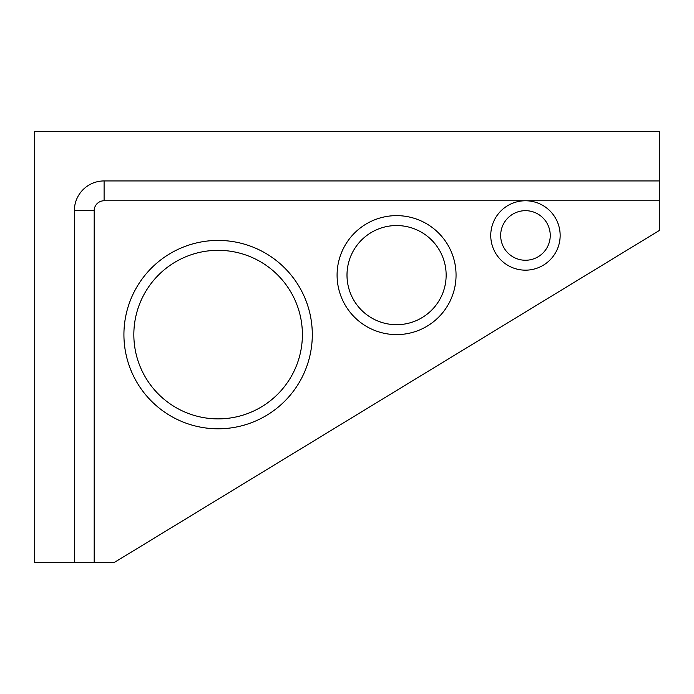 <?xml version="1.0" encoding="UTF-8"?>
<svg xmlns="http://www.w3.org/2000/svg" width="694" height="694" viewBox="0 0 694 694"><rect width="100%" height="100%" fill="white"/><g stroke="black" fill="none" stroke-linecap="round" stroke-linejoin="round"><path stroke-width="1.04" d="M104.1 180.934L659.3 180.934L659.3 230.503L114.016 562.634L74.353 562.634L74.353 210.681A29.747 29.747 0 0 1 104.1 180.934L104.1 200.766L659.3 200.766M659.3 180.934L659.3 131.366L34.7 131.366L34.7 562.634L74.353 562.634M525.453 260.25A24.784 24.784 0 0 0 546.924 223.069A24.784 24.784 0 0 0 503.991 223.069A24.784 24.784 0 0 0 525.453 260.25M218.116 418.881A84.269 84.269 0 0 0 291.098 292.469A84.269 84.269 0 0 0 145.133 292.469A84.269 84.269 0 0 0 218.116 418.881M396.569 324.697A49.569 49.569 0 0 0 439.502 250.334A49.569 49.569 0 0 0 353.645 250.334A49.569 49.569 0 0 0 396.569 324.697M396.569 334.603A59.484 59.484 0 0 0 448.09 245.381A59.484 59.484 0 0 0 345.057 245.381A59.484 59.484 0 0 0 396.569 334.603M218.116 428.797A94.184 94.184 0 0 0 299.678 287.516A94.184 94.184 0 0 0 136.544 287.516A94.184 94.184 0 0 0 218.116 428.797M104.1 200.766A9.916 9.916 0 0 0 94.184 210.681L74.353 210.681M94.184 562.634L94.184 210.681M525.453 200.766A34.7 34.7 0 0 0 490.753 235.466A34.7 34.7 0 0 0 525.453 270.166A34.7 34.7 0 0 0 560.153 235.466A34.7 34.7 0 0 0 525.453 200.766"/></g></svg>
